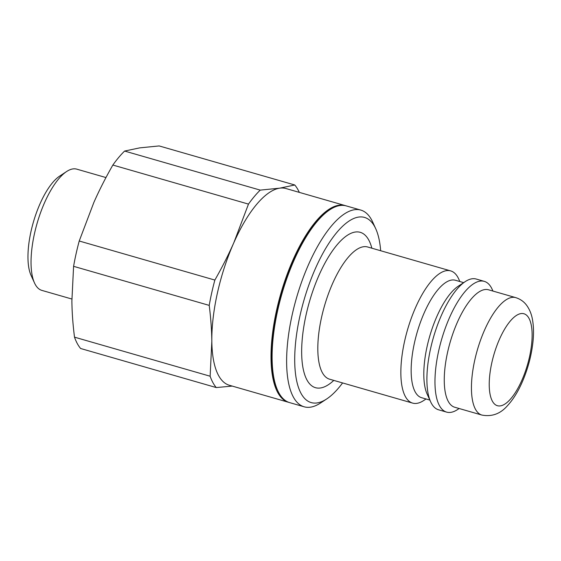 <?xml version="1.0" encoding="UTF-8"?>
<svg xmlns="http://www.w3.org/2000/svg" width="561" height="561" viewBox="0 0 561 561"><rect width="100%" height="100%" fill="white"/><g stroke="black" fill="none" stroke-linecap="round" stroke-linejoin="round"><path stroke-width="0.84" d="M345.744 205.761A102.354 37.51 106.1 0 0 345.204 205.592A102.354 37.51 106.1 0 0 338.879 205.228A102.354 37.51 106.1 0 0 278.614 301.734A102.354 37.51 106.1 0 0 288.557 402.3A102.354 37.51 106.1 0 0 289.097 402.447M329.791 209.765L328.578 210.571A101.148 37.068 106.1 0 0 281.257 293.691A101.148 37.068 106.1 0 0 277.12 389.243L277.723 390.568A102.354 37.51 -73.9 0 1 281.91 293.88A102.354 37.51 -73.9 0 1 329.791 209.765A102.354 37.51 -73.9 0 1 336.824 206.28A102.354 37.51 -73.9 0 1 346.284 205.908L360.821 210.087A102.354 37.51 106.1 0 0 351.361 210.466A102.354 37.51 106.1 0 0 293.291 310.002A102.354 37.51 106.1 0 0 304.167 406.802A102.354 37.51 106.1 0 0 320.654 402.938L326.733 398.927A96.331 35.308 -73.9 0 1 297.232 330.149A96.331 35.308 -73.9 0 1 355.632 217.78A96.331 35.308 -73.9 0 1 375.744 228.762A96.331 35.308 -73.9 0 1 380.667 250.739M66.605 171.533L59.613 176.14A56.156 20.582 106.1 0 0 33.337 222.289A56.156 20.582 106.1 0 0 31.044 275.346L34.509 282.968A63.084 23.12 -73.9 0 1 37.089 223.369A63.084 23.12 -73.9 0 1 66.605 171.533A63.084 23.12 -73.9 0 1 72.867 168.924A63.084 23.12 -73.9 0 1 76.766 169.149L105.966 177.556M71.864 299.027L41.851 290.388A63.084 23.12 -73.9 0 1 34.509 282.968M74.501 337.161C72.888 324.433 72.018 312.421 71.878 301.124L73.589 266.328L209.218 305.387C210.824 318.115 211.7 330.127 211.834 341.432L210.13 376.221L74.501 337.161A111.38 40.82 106.1 0 0 80.616 348.493L216.244 387.56L232.254 386.087M299.308 192.374A111.38 40.82 106.1 0 0 294.77 184.99L279.666 188.173A102.354 37.51 106.1 0 0 233.832 242.71C228.481 254.827 222.156 267.281 214.856 280.065L79.227 241.006L93.876 202.402C99.234 190.277 105.552 177.83 112.852 165.046L248.481 204.106L233.832 242.71A102.354 37.51 106.1 0 0 211.834 341.432A102.354 37.51 106.1 0 0 229.344 385.253L288.557 402.3M345.204 205.592L285.998 188.545A102.354 37.51 106.1 0 0 279.666 188.173L260.234 190.116A111.38 40.82 106.1 0 0 248.481 204.106M214.856 280.065A111.38 40.82 106.1 0 0 209.218 305.387M210.13 376.221A111.38 40.82 106.1 0 0 216.244 387.56M260.234 190.116L124.605 151.056L139.71 147.873L159.142 145.93L294.77 184.99M124.605 151.056A111.38 40.82 106.1 0 0 112.852 165.046M79.227 241.006A111.38 40.82 106.1 0 0 73.589 266.328M342.589 382.939A96.331 35.308 -73.9 0 1 326.733 398.927M375.744 228.762L372.728 222.135A102.354 37.51 106.1 0 0 360.821 210.087M304.167 406.802L289.63 402.616A102.354 37.51 -73.9 0 1 277.723 390.568M426.044 398.983L423.716 400.512A68.786 25.21 -73.9 0 1 412.637 403.107A68.786 25.21 -73.9 0 1 405.33 338.059A68.786 25.21 -73.9 0 1 444.354 271.159A68.786 25.21 -73.9 0 1 450.707 270.907A68.786 25.21 -73.9 0 1 458.716 278.999L459.866 281.531M481.913 415.07L454.733 407.244A61.107 22.398 -73.9 0 1 448.239 349.447A61.107 22.398 -73.9 0 1 482.909 290.023A61.107 22.398 -73.9 0 1 488.554 289.799L515.734 297.625A61.107 22.398 106.1 0 0 510.089 297.849A61.107 22.398 106.1 0 0 475.419 357.28A61.107 22.398 106.1 0 0 481.913 415.07C491.864 416.928 500.342 413.85 507.347 405.827C513.35 399.341 518.539 390.884 522.915 380.449C528.16 367.876 531.505 355.057 532.95 341.993C533.869 333.458 533.665 325.766 532.347 318.921C531.442 314.062 529.668 309.693 527.017 305.829C524.276 301.874 520.517 299.139 515.734 297.625M459.143 408.513L457.587 409.544A68.035 24.936 -73.9 0 1 446.626 412.111A68.035 24.936 -73.9 0 1 439.396 347.771A68.035 24.936 -73.9 0 1 477.993 281.608A68.035 24.936 -73.9 0 1 484.276 281.363A68.035 24.936 -73.9 0 1 492.193 289.364L492.972 291.068M446.626 412.111L438.548 409.789A68.035 24.936 -73.9 0 1 430.631 401.781A68.035 24.936 -73.9 0 1 433.415 337.512A68.035 24.936 -73.9 0 1 465.244 281.601A68.035 24.936 -73.9 0 1 469.915 279.287A68.035 24.936 -73.9 0 1 476.205 279.034L484.276 281.363M430.631 401.781L427.166 394.159A61.107 22.398 -73.9 0 1 429.663 336.432A61.107 22.398 -73.9 0 1 458.253 286.208L465.244 281.601M429.859 400.077L421.627 397.707A61.107 22.398 -73.9 0 1 415.133 339.917A61.107 22.398 -73.9 0 1 449.803 280.486A61.107 22.398 -73.9 0 1 455.448 280.262L463.681 282.632M371.859 248.2A80.826 29.621 106.1 0 0 352.778 232.619A80.826 29.621 106.1 0 0 302.968 332.491A80.826 29.621 106.1 0 0 333.788 380.4M329.384 379.159L329.602 379.194A68.786 25.21 -73.9 0 1 322.295 314.146A68.786 25.21 -73.9 0 1 361.319 247.247A68.786 25.21 -73.9 0 1 367.679 246.994L367.469 246.91M519.493 313.943A47.867 17.545 -73.9 0 1 523.175 377.209A47.867 17.545 -73.9 0 1 489.332 388.128A47.867 17.545 -73.9 0 1 519.493 313.943M450.707 270.907L367.679 246.994M412.637 403.107L329.602 379.194"/></g></svg>

